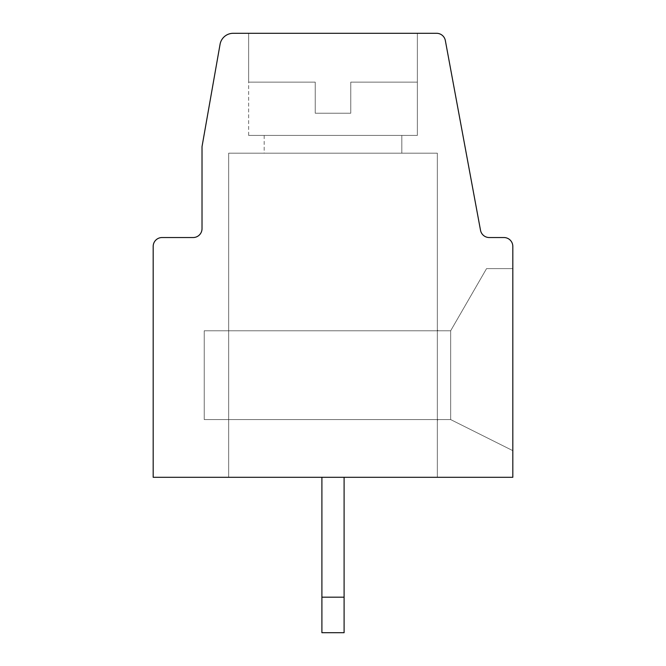 <?xml version="1.0" encoding="UTF-8"?>
<svg xmlns="http://www.w3.org/2000/svg" width="666" height="666" viewBox="0 0 666 666"><rect width="100%" height="100%" fill="white"/><g stroke="black" fill="none" stroke-linecap="round" stroke-linejoin="round"><path stroke-width="0.5" stroke-dasharray="3.33 2.5" d="M437.337 330.777L437.787 330.336L437.337 330.336L437.337 419.58L204.237 419.58L437.337 419.58L437.337 420.021L437.337 330.336L437.787 330.336L437.787 330.777L437.337 330.336L437.337 420.021L437.337 419.58L450.657 419.58L437.787 419.58L450.657 419.58L450.657 330.777L437.787 330.777L450.657 330.777L486.546 268.623L450.657 330.777L486.546 268.623L512.82 268.623L512.82 477.297L344.097 477.297L344.097 632.7L321.903 632.7L321.903 477.297L344.097 477.297L153.18 477.297L153.18 246.42L153.18 477.297L344.097 477.297L344.097 632.7L321.903 632.7L321.903 597.177L344.097 597.177L321.903 597.177L321.903 477.297L321.903 632.7L344.097 632.7L344.097 477.297L344.097 632.7L344.097 477.297L512.82 477.297L321.903 477.297L321.903 632.7L321.903 477.297L153.18 477.297L344.097 477.297L344.097 632.7L321.903 632.7L344.097 632.7L321.903 632.7L321.903 597.177L344.097 597.177L321.903 597.177L321.903 477.297L321.903 632.7L344.097 632.7L344.097 477.297L344.097 632.7L344.097 477.297L512.82 477.297L512.82 450.657L450.657 419.58L512.82 450.657L450.657 419.58L450.657 330.777L486.546 268.623L450.657 330.777L450.657 419.58L512.82 450.657L450.657 419.58L437.337 419.58L437.337 330.777L204.237 330.777L204.237 419.58L204.237 330.777L204.237 419.58L204.237 330.777L437.337 330.777L204.237 330.777L204.237 419.58L437.337 419.58L437.337 330.777L204.237 330.777L204.237 419.58L204.237 330.777L437.337 330.777L437.337 419.58L204.237 419.58L204.237 330.777L204.237 419.58L437.337 419.58L204.237 419.58L204.237 330.777L204.237 419.58L204.237 330.777L437.337 330.777L437.337 419.58L204.237 419.58L437.337 419.58L437.337 420.021L437.787 420.021L437.337 420.021L437.337 330.336L437.787 330.336L437.337 330.777L450.657 330.777L204.237 330.777L204.237 419.58L204.237 330.777L204.237 419.58L204.237 330.777L437.337 330.777L204.237 330.777L204.237 419.58L450.657 419.58L450.657 330.777L450.657 419.58L512.82 450.657L450.657 419.58L512.82 450.657L512.82 268.623L486.546 268.623L512.82 268.623L486.546 268.623L450.657 330.777L437.787 330.777L437.337 330.336L437.787 330.336L437.337 330.336L437.337 420.021L437.787 419.58L437.787 420.021L437.787 419.58L450.657 419.58L437.787 419.58L437.337 420.021L437.337 330.336L437.787 330.777L450.657 330.777L437.787 330.777L450.657 330.777L486.546 268.623L450.657 330.777L486.546 268.623L512.82 268.623L512.82 450.657L512.82 268.623L486.546 268.623L512.82 268.623L512.82 477.297L321.903 477.297L321.903 632.7L321.903 477.297L153.18 477.297L344.097 477.297L344.097 632.7L321.903 632.7L344.097 632.7L321.903 632.7L321.903 597.177L344.097 597.177L321.903 597.177L321.903 477.297L321.903 632.7L344.097 632.7L344.097 477.297L344.097 632.7L344.097 477.297L512.82 477.297L512.82 450.657L450.657 419.58L437.787 419.58L450.657 419.58L450.657 330.777L486.546 268.623L450.657 330.777L450.657 419.58L512.82 450.657L450.657 419.58L437.337 419.58L437.337 330.777L204.237 330.777L204.237 419.58L204.237 330.777L437.337 330.777L437.337 419.58L204.237 419.58L204.237 330.777L204.237 419.58L437.337 419.58L204.237 419.58L204.237 330.777L204.237 419.58L204.237 330.777L437.337 330.777L437.337 419.58L204.237 419.58L437.337 419.58L437.337 420.021L437.787 420.021L437.337 420.021L437.337 330.336L437.337 330.777L450.657 330.777L204.237 330.777L204.237 419.58L204.237 330.777L204.237 419.58L204.237 330.777L437.337 330.777L204.237 330.777L204.237 419.58L450.657 419.58L450.657 330.777L450.657 419.58L512.82 450.657L450.657 419.58L512.82 450.657L512.82 268.623L486.546 268.623L512.82 268.623L512.82 246.42L512.82 268.623L486.546 268.623L450.657 330.777L437.787 330.777L437.337 330.336L437.787 330.336L437.337 330.336L437.337 420.021L437.787 420.021L437.787 419.58L437.337 420.021L437.337 330.336L437.787 330.336L437.787 330.777L437.787 330.336L437.337 330.777L204.237 330.777L204.237 419.58L204.237 330.777L437.337 330.777L437.337 419.58L437.337 330.777L437.337 419.58L204.237 419.58L204.237 330.777L204.237 419.58L437.337 419.58L204.237 419.58L204.237 330.777L204.237 419.58L204.237 330.777L450.657 330.777L437.787 330.777L437.337 330.336L437.787 330.777L450.657 330.777L486.546 268.623L450.657 330.777L486.546 268.623L512.82 268.623L512.82 450.657L512.82 268.623L486.546 268.623L512.82 268.623L512.82 477.297L321.903 477.297L321.903 632.7L321.903 477.297L153.18 477.297L344.097 477.297L344.097 632.7L321.903 632.7L344.097 632.7L321.903 632.7L321.903 597.177L344.097 597.177L321.903 597.177L321.903 477.297L321.903 632.7L344.097 632.7L344.097 477.297L344.097 632.7L344.097 477.297L512.82 477.297L512.82 450.657L450.657 419.58L437.787 419.58L437.337 420.021L437.787 419.58L450.657 419.58L437.787 419.58L437.337 420.021L437.337 330.336L437.337 420.021L437.787 420.021L437.337 419.58L204.237 419.58L437.337 419.58L437.337 420.021L437.787 419.58L450.657 419.58L450.657 330.777L486.546 268.623L450.657 330.777L450.657 419.58L512.82 450.657L450.657 419.58L437.337 419.58L450.657 419.58L450.657 330.777L204.237 330.777L204.237 419.58L204.237 330.777L204.237 419.58L204.237 330.777L437.337 330.777L204.237 330.777L437.337 330.777L437.787 330.336L437.337 330.336L437.337 419.58L437.337 330.777L437.337 419.58L437.337 330.777L450.657 330.777L450.657 419.58L512.82 450.657L450.657 419.58L512.82 450.657L512.82 268.623L486.546 268.623L512.82 268.623L512.82 246.42L512.82 268.623L486.546 268.623L450.657 330.777L437.787 330.777L450.657 330.777L437.787 330.777L437.337 330.336L437.787 330.336L437.787 330.777L437.337 330.336L437.337 420.021L437.337 330.336L437.787 330.336L437.337 330.777L204.237 330.777L437.337 330.777L437.787 330.336L437.787 330.777L437.337 330.336L437.337 420.021L437.787 420.021L437.337 419.58L204.237 419.58L437.337 419.58L204.237 419.58L437.337 419.58L437.787 420.021L437.337 420.021L437.337 330.336L437.787 330.336L437.337 330.777L204.237 330.777L437.337 330.777L437.337 419.58L450.657 419.58L437.787 419.58L437.337 420.021L437.787 420.021L437.337 420.021L437.337 330.777L437.337 419.58L437.337 330.777L450.657 330.777L486.546 268.623L450.657 330.777L486.546 268.623L512.82 268.623L512.82 450.657L512.82 268.623L486.546 268.623L512.82 268.623L512.82 477.297L321.903 477.297L321.903 632.7L321.903 477.297L153.18 477.297L344.097 477.297L344.097 632.7L321.903 632.7L344.097 632.7L321.903 632.7L321.903 597.177L344.097 597.177L321.903 597.177L321.903 477.297L321.903 632.7L344.097 632.7L344.097 477.297L344.097 632.7L344.097 477.297L512.82 477.297L512.82 450.657L450.657 419.58L437.787 419.58L450.657 419.58L450.657 330.777L486.546 268.623L450.657 330.777L450.657 419.58L512.82 450.657L450.657 419.58L204.237 419.58L437.337 419.58L437.787 420.021L437.787 419.58L437.337 420.021L437.337 330.336L437.787 330.777L450.657 330.777L204.237 330.777L437.337 330.777L437.337 330.336L437.337 420.021L437.787 420.021L437.337 419.58L450.657 419.58L450.657 330.777L450.657 419.58L512.82 450.657L450.657 419.58L512.82 450.657L512.82 268.623L486.546 268.623L512.82 268.623L512.82 246.42L512.82 268.623L486.546 268.623L450.657 330.777L437.787 330.777L450.657 330.777L437.787 330.777L437.337 330.336L437.787 330.336L437.337 330.336L437.337 419.58L437.337 330.777L437.337 419.58L437.337 330.777L450.657 330.777L486.546 268.623L450.657 330.777L486.546 268.623L512.82 268.623L512.82 450.657L512.82 268.623L486.546 268.623L512.82 268.623L512.82 477.297L321.903 477.297L321.903 632.7L321.903 477.297L153.18 477.297L344.097 477.297L344.097 632.7L321.903 632.7L344.097 632.7L321.903 632.7L321.903 597.177L344.097 597.177L321.903 597.177L321.903 477.297L321.903 632.7L344.097 632.7L344.097 477.297L344.097 632.7L344.097 477.297L512.82 477.297L512.82 450.657L450.657 419.58L437.787 419.58L450.657 419.58L437.787 419.58L437.337 420.021L437.787 420.021L437.337 420.021L437.337 330.336L437.787 330.336L437.787 330.777L437.337 330.336L437.337 420.021L437.787 419.58L450.657 419.58L450.657 330.777L486.546 268.623L450.657 330.777L450.657 419.58L512.82 450.657L450.657 419.58L204.237 419.58L437.337 419.58L204.237 419.58L437.337 419.58L437.337 420.021L437.337 419.58L450.657 419.58L450.657 330.777L204.237 330.777L437.337 330.777L437.787 330.336L437.337 330.777L204.237 330.777L437.337 330.777L437.337 419.58L437.337 330.777L437.337 419.58L437.337 330.777L450.657 330.777L450.657 419.58L512.82 450.657L450.657 419.58L512.82 450.657L512.82 268.623L486.546 268.623L512.82 268.623L512.82 246.42L512.82 268.623L486.546 268.623L450.657 330.777L437.787 330.777L437.787 330.336L437.787 330.777L450.657 330.777L437.787 330.777L450.657 330.777L486.546 268.623L450.657 330.777L486.546 268.623L512.82 268.623L512.82 450.657L512.82 268.623L486.546 268.623L512.82 268.623L512.82 477.297L321.903 477.297L321.903 632.7L321.903 477.297L153.18 477.297L344.097 477.297L344.097 632.7L321.903 632.7L344.097 632.7L321.903 632.7L321.903 597.177L344.097 597.177L321.903 597.177L321.903 477.297L321.903 632.7L344.097 632.7L344.097 477.297L344.097 632.7L344.097 477.297L512.82 477.297L512.82 450.657L450.657 419.58L437.787 419.58L437.337 420.021L437.787 420.021L437.337 420.021L437.337 330.336L437.787 330.336L437.337 330.336L437.337 420.021L437.787 419.58L450.657 419.58L437.787 419.58L437.787 420.021L437.337 419.58L204.237 419.58L437.337 419.58L437.787 420.021L437.337 420.021L437.337 330.336L437.787 330.777L437.787 330.336L437.787 330.777L450.657 330.777L486.546 268.623L450.657 330.777L450.657 419.58L450.657 330.777L204.237 330.777L437.337 330.777L437.337 330.336L437.337 419.58L450.657 419.58L512.82 450.657L450.657 419.58L437.337 419.58L437.337 330.777L437.337 419.58L437.337 330.777L450.657 330.777L450.657 419.58L450.657 330.777L437.787 330.777L450.657 330.777L437.787 330.777L437.787 330.336L437.787 330.777L437.787 330.336L437.787 330.777L450.657 330.777L486.546 268.623L512.82 268.623L486.546 268.623L450.657 330.777L486.546 268.623L450.657 330.777L486.546 268.623L512.82 268.623L512.82 246.42L512.82 268.623L486.546 268.623L512.82 268.623L512.82 450.657L450.657 419.58L512.82 450.657L512.82 268.623L486.546 268.623L450.657 330.777L450.657 419.58L512.82 450.657L512.82 268.623L512.82 477.297L321.903 477.297L321.903 632.7L321.903 477.297L153.18 477.297L344.097 477.297L344.097 632.7L321.903 632.7L344.097 632.7L321.903 632.7L321.903 597.177L344.097 597.177L321.903 597.177L321.903 477.297L321.903 632.7L344.097 632.7L344.097 477.297L344.097 632.7L344.097 477.297L512.82 477.297L512.82 450.657L450.657 419.58L437.787 419.58L437.337 420.021L437.787 419.58L450.657 419.58L437.787 419.58L450.657 419.58L450.657 330.777L204.237 330.777L437.337 330.777L437.337 330.336L437.787 330.777L450.657 330.777L450.657 419.58L512.82 450.657L450.657 419.58L204.237 419.58L437.337 419.58L204.237 419.58L437.337 419.58L437.337 420.021L437.337 419.58L450.657 419.58L450.657 330.777L437.787 330.777L437.787 330.336L437.787 330.777L450.657 330.777L437.787 330.777L450.657 330.777L486.546 268.623L512.82 268.623L486.546 268.623L450.657 330.777L486.546 268.623L450.657 330.777L486.546 268.623L512.82 268.623L512.82 246.42L512.82 268.623L486.546 268.623L512.82 268.623L512.82 450.657L450.657 419.58L512.82 450.657L512.82 268.623L486.546 268.623L450.657 330.777L450.657 419.58L512.82 450.657L512.82 268.623L512.82 477.297L321.903 477.297L321.903 632.7L321.903 477.297L153.18 477.297L344.097 477.297L344.097 632.7L321.903 632.7L344.097 632.7L321.903 632.7L321.903 597.177L344.097 597.177L321.903 597.177L321.903 477.297L321.903 632.7L344.097 632.7L344.097 477.297L344.097 632.7L344.097 477.297L512.82 477.297L512.82 450.657L450.657 419.58L437.787 419.58L437.787 420.021L437.787 419.58L450.657 419.58L437.787 419.58L437.787 420.021L437.787 419.58L450.657 419.58L450.657 330.777L204.237 330.777L437.337 330.777L437.337 419.58L437.337 330.777L437.337 419.58L437.337 330.777L450.657 330.777L450.657 419.58L512.82 450.657L450.657 419.58L204.237 419.58L437.337 419.58L437.337 420.021L437.787 419.58L450.657 419.58L450.657 330.777L437.787 330.777L437.787 330.336L437.787 330.777L450.657 330.777L437.787 330.777L450.657 330.777L486.546 268.623L512.82 268.623L486.546 268.623L450.657 330.777L486.546 268.623L450.657 330.777L486.546 268.623L512.82 268.623L512.82 246.42L512.82 268.623L486.546 268.623L512.82 268.623L512.82 450.657L450.657 419.58L512.82 450.657L512.82 268.623L486.546 268.623L450.657 330.777L450.657 419.58L512.82 450.657L512.82 268.623L512.82 477.297L344.097 477.297L512.82 477.297L512.82 450.657L450.657 419.58L437.787 419.58L437.787 420.021L437.787 419.58L450.657 419.58L437.787 419.58L437.787 420.021L437.787 419.58L450.657 419.58L450.657 330.777L204.237 330.777L437.337 330.777L437.337 330.336L437.337 420.021L437.787 419.58L450.657 419.58L512.82 450.657L450.657 419.58L204.237 419.58L437.337 419.58L437.337 330.777M153.18 246.42A8.883 8.883 0 0 1 162.063 237.537A8.883 8.883 0 0 0 153.18 246.42A8.883 8.883 0 0 1 162.063 237.537A8.883 8.883 0 0 0 153.18 246.42A8.883 8.883 0 0 1 162.063 237.537A8.883 8.883 0 0 0 153.18 246.42A8.883 8.883 0 0 1 162.063 237.537A8.883 8.883 0 0 0 153.18 246.42A8.883 8.883 0 0 1 162.063 237.537A8.883 8.883 0 0 0 153.18 246.42A8.883 8.883 0 0 1 162.063 237.537A8.883 8.883 0 0 0 153.18 246.42A8.883 8.883 0 0 1 162.063 237.537A8.883 8.883 0 0 0 153.18 246.42A8.883 8.883 0 0 1 162.063 237.537A8.883 8.883 0 0 0 153.18 246.42A8.883 8.883 0 0 1 162.063 237.537A8.883 8.883 0 0 0 153.18 246.42A8.883 8.883 0 0 1 162.063 237.537A8.883 8.883 0 0 0 153.18 246.42A8.883 8.883 0 0 1 162.063 237.537L193.14 237.537A8.883 8.883 0 0 0 202.023 228.663L202.023 146.612L220.063 44.306A13.32 13.32 0 0 1 233.175 33.3L436.613 33.3A8.883 8.883 0 0 1 445.346 40.559L480.511 230.278A8.883 8.883 0 0 0 489.235 237.537L503.937 237.537A8.883 8.883 0 0 1 512.82 246.42L512.82 268.623L486.546 268.623L512.82 268.623L512.82 246.42L512.82 268.623L486.546 268.623L450.657 330.777L450.657 419.58L450.657 330.777L437.787 330.777L437.787 330.336L437.787 330.777L437.787 330.336L437.787 330.777L450.657 330.777L437.787 330.777L450.657 330.777L486.546 268.623L450.657 330.777L486.546 268.623L512.82 268.623L512.82 450.657L450.657 419.58L512.82 450.657L512.82 268.623L486.546 268.623L512.82 268.623L512.82 450.657L512.82 268.623L486.546 268.623L512.82 268.623L512.82 246.42L512.82 477.297L512.82 450.657L512.82 477.297L153.18 477.297L321.903 477.297L321.903 632.7L321.903 477.297L153.18 477.297L153.18 246.42L153.18 477.297M503.937 237.537A8.883 8.883 0 0 1 512.82 246.42A8.883 8.883 0 0 0 503.937 237.537L489.235 237.537A8.883 8.883 0 0 1 480.511 230.278A8.883 8.883 0 0 0 489.235 237.537L503.937 237.537A8.883 8.883 0 0 1 512.82 246.42A8.883 8.883 0 0 0 503.937 237.537A8.883 8.883 0 0 1 512.82 246.42A8.883 8.883 0 0 0 503.937 237.537L489.235 237.537A8.883 8.883 0 0 1 480.511 230.278A8.883 8.883 0 0 0 489.235 237.537L503.937 237.537A8.883 8.883 0 0 1 512.82 246.42A8.883 8.883 0 0 0 503.937 237.537A8.883 8.883 0 0 1 512.82 246.42A8.883 8.883 0 0 0 503.937 237.537L489.235 237.537A8.883 8.883 0 0 1 480.511 230.278A8.883 8.883 0 0 0 489.235 237.537L503.937 237.537A8.883 8.883 0 0 1 512.82 246.42A8.883 8.883 0 0 0 503.937 237.537A8.883 8.883 0 0 1 512.82 246.42A8.883 8.883 0 0 0 503.937 237.537L489.235 237.537A8.883 8.883 0 0 1 480.511 230.278A8.883 8.883 0 0 0 489.235 237.537L503.937 237.537A8.883 8.883 0 0 1 512.82 246.42A8.883 8.883 0 0 0 503.937 237.537A8.883 8.883 0 0 1 512.82 246.42A8.883 8.883 0 0 0 503.937 237.537A8.883 8.883 0 0 1 512.82 246.42A8.883 8.883 0 0 0 503.937 237.537L489.235 237.537A8.883 8.883 0 0 1 480.511 230.278L445.346 40.559A8.883 8.883 0 0 0 436.613 33.3A8.883 8.883 0 0 1 445.346 40.559A8.883 8.883 0 0 0 436.613 33.3A8.883 8.883 0 0 1 445.346 40.559A8.883 8.883 0 0 0 436.613 33.3A8.883 8.883 0 0 1 445.346 40.559A8.883 8.883 0 0 0 436.613 33.3A8.883 8.883 0 0 1 445.346 40.559A8.883 8.883 0 0 0 436.613 33.3A8.883 8.883 0 0 1 445.346 40.559A8.883 8.883 0 0 0 436.613 33.3A8.883 8.883 0 0 1 445.346 40.559A8.883 8.883 0 0 0 436.613 33.3A8.883 8.883 0 0 1 445.346 40.559A8.883 8.883 0 0 0 436.613 33.3A8.883 8.883 0 0 1 445.346 40.559A8.883 8.883 0 0 0 436.613 33.3A8.883 8.883 0 0 1 445.346 40.559A8.883 8.883 0 0 0 436.613 33.3L417.357 33.3L417.357 82.143L417.357 33.3L417.357 82.143L350.757 82.143L350.757 113.22L350.757 82.143L417.357 82.143L350.757 82.143L350.757 113.22L350.757 82.143L417.357 82.143L350.757 82.143L417.357 82.143L350.757 82.143L350.757 113.22L350.757 82.143L350.757 113.22L350.757 82.143L350.757 113.22L350.757 82.143L350.757 113.22L350.757 82.143L350.757 113.22L350.757 82.143L350.757 113.22L350.757 82.143L350.757 113.22L350.757 82.143L350.757 113.22L315.243 113.22L315.243 82.143L315.243 113.22L350.757 113.22L315.243 113.22L350.757 113.22L350.757 82.143L350.757 113.22L315.243 113.22L315.243 82.143L315.243 113.22L350.757 113.22L315.243 113.22L350.757 113.22L350.757 82.143L350.757 113.22L315.243 113.22L350.757 113.22L315.243 113.22L350.757 113.22L315.243 113.22L350.757 113.22L315.243 113.22L350.757 113.22L315.243 113.22L350.757 113.22L315.243 113.22L350.757 113.22L315.243 113.22L350.757 113.22L315.243 113.22L350.757 113.22L315.243 113.22L350.757 113.22L315.243 113.22L350.757 113.22L315.243 113.22L315.243 82.143L248.643 82.143L315.243 82.143L248.643 82.143L315.243 82.143L315.243 113.22L315.243 82.143L248.643 82.143L248.643 33.3L417.357 33.3L233.175 33.3L436.613 33.3L248.643 33.3L248.643 82.143L315.243 82.143L248.643 82.143L315.243 82.143L315.243 113.22L350.757 113.22L350.757 82.143L417.357 82.143L417.357 33.3L417.357 135.423L248.643 135.423L417.357 135.423L248.643 135.423L417.357 135.423L417.357 33.3L417.357 82.143L350.757 82.143L350.757 113.22L350.757 82.143L417.357 82.143L350.757 82.143L417.357 82.143L417.357 33.3L417.357 82.143L350.757 82.143L350.757 113.22L315.243 113.22L350.757 113.22L350.757 82.143L417.357 82.143L350.757 82.143L417.357 82.143L417.357 33.3L436.613 33.3L417.357 33.3L417.357 135.423L248.643 135.423L417.357 135.423L248.643 135.423L417.357 135.423L417.357 33.3L417.357 82.143L350.757 82.143L350.757 113.22L350.757 82.143L417.357 82.143L350.757 82.143L417.357 82.143L417.357 33.3L417.357 82.143L350.757 82.143L350.757 113.22L315.243 113.22L315.243 82.143L248.643 82.143L248.643 33.3L248.643 82.143L315.243 82.143L248.643 82.143L315.243 82.143L315.243 113.22L315.243 82.143L248.643 82.143L248.643 33.3L248.643 82.143L315.243 82.143L248.643 82.143L315.243 82.143L315.243 113.22L350.757 113.22L350.757 82.143L417.357 82.143L350.757 82.143L417.357 82.143L417.357 33.3L436.613 33.3L417.357 33.3L417.357 135.423L248.643 135.423L417.357 135.423L248.643 135.423L417.357 135.423L417.357 33.3L417.357 82.143L350.757 82.143L350.757 113.22L315.243 113.22L315.243 82.143L248.643 82.143L248.643 33.3L248.643 82.143L315.243 82.143L248.643 82.143L315.243 82.143L315.243 113.22L350.757 113.22L350.757 82.143L417.357 82.143L350.757 82.143L417.357 82.143L417.357 33.3L417.357 82.143L350.757 82.143L350.757 113.22L350.757 82.143L417.357 82.143L350.757 82.143L417.357 82.143L417.357 33.3L436.613 33.3L417.357 33.3L417.357 135.423L248.643 135.423L417.357 135.423L248.643 135.423L417.357 135.423L417.357 33.3L417.357 82.143L350.757 82.143L350.757 113.22L315.243 113.22L315.243 82.143L248.643 82.143L248.643 33.3L248.643 82.143L315.243 82.143L248.643 82.143L315.243 82.143L315.243 113.22L315.243 82.143L248.643 82.143L248.643 33.3L248.643 82.143L315.243 82.143L248.643 82.143L315.243 82.143L315.243 113.22L350.757 113.22L350.757 82.143L417.357 82.143L350.757 82.143L417.357 82.143L417.357 33.3L417.357 82.143L350.757 82.143L350.757 113.22L315.243 113.22L315.243 82.143L248.643 82.143L248.643 33.3L248.643 82.143L315.243 82.143L248.643 82.143L315.243 82.143L315.243 113.22L350.757 113.22L350.757 82.143L417.357 82.143L350.757 82.143L417.357 82.143L417.357 33.3L436.613 33.3L417.357 33.3L417.357 135.423L248.643 135.423L417.357 135.423M228.663 477.297L228.663 153.18L437.337 153.18L228.663 153.18L437.337 153.18L228.663 153.18L437.337 153.18L228.663 153.18L437.337 153.18L228.663 153.18L437.337 153.18L228.663 153.18L437.337 153.18L228.663 153.18L437.337 153.18L228.663 153.18L437.337 153.18L228.663 153.18L437.337 153.18L228.663 153.18L228.663 477.297L437.337 477.297L437.337 153.18L437.337 477.297L228.663 477.297L228.663 153.18L228.663 477.297L437.337 477.297L437.337 153.18L437.337 477.297L228.663 477.297L228.663 153.18L228.663 477.297L437.337 477.297L437.337 153.18L437.337 477.297L228.663 477.297L228.663 153.18L228.663 477.297L437.337 477.297L437.337 153.18L437.337 477.297L228.663 477.297L228.663 153.18L228.663 477.297L437.337 477.297L437.337 153.18L437.337 477.297L228.663 477.297L228.663 153.18L228.663 477.297L437.337 477.297L437.337 153.18L437.337 477.297L228.663 477.297L228.663 153.18L228.663 477.297L437.337 477.297L437.337 153.18L437.337 477.297L228.663 477.297L228.663 153.18L228.663 477.297L437.337 477.297L437.337 153.18L437.337 477.297L228.663 477.297L228.663 153.18L228.663 477.297L437.337 477.297L437.337 153.18L437.337 477.297L228.663 477.297M401.823 153.18L264.177 153.18L401.823 153.18L264.177 153.18L401.823 153.18L264.177 153.18L401.823 153.18L264.177 153.18L401.823 153.18L264.177 153.18L401.823 153.18L264.177 153.18L401.823 153.18L264.177 153.18L401.823 153.18L264.177 153.18L401.823 153.18L264.177 153.18L401.823 153.18L401.823 135.423L264.177 135.423L401.823 135.423L264.177 135.423L401.823 135.423L401.823 153.18L401.823 135.423L264.177 135.423L401.823 135.423L264.177 135.423L401.823 135.423L401.823 153.18L401.823 135.423L264.177 135.423L401.823 135.423L264.177 135.423L401.823 135.423L401.823 153.18L401.823 135.423L264.177 135.423L401.823 135.423L264.177 135.423L401.823 135.423L401.823 153.18L401.823 135.423L264.177 135.423L401.823 135.423M193.14 237.537A8.883 8.883 0 0 0 202.023 228.663L202.023 146.612L202.023 228.663A8.883 8.883 0 0 1 193.14 237.537A8.883 8.883 0 0 0 202.023 228.663A8.883 8.883 0 0 1 193.14 237.537A8.883 8.883 0 0 0 202.023 228.663A8.883 8.883 0 0 1 193.14 237.537A8.883 8.883 0 0 0 202.023 228.663A8.883 8.883 0 0 1 193.14 237.537A8.883 8.883 0 0 0 202.023 228.663A8.883 8.883 0 0 1 193.14 237.537L162.063 237.537M220.063 44.306L202.023 146.612L220.063 44.306A13.32 13.32 0 0 1 233.175 33.3A13.32 13.32 0 0 0 220.063 44.306L202.023 146.612L220.063 44.306A13.32 13.32 0 0 1 233.175 33.3A13.32 13.32 0 0 0 220.063 44.306A13.32 13.32 0 0 1 233.175 33.3A13.32 13.32 0 0 0 220.063 44.306L202.023 146.612L220.063 44.306A13.32 13.32 0 0 1 233.175 33.3A13.32 13.32 0 0 0 220.063 44.306A13.32 13.32 0 0 1 233.175 33.3A13.32 13.32 0 0 0 220.063 44.306L202.023 146.612L220.063 44.306A13.32 13.32 0 0 1 233.175 33.3A13.32 13.32 0 0 0 220.063 44.306A13.32 13.32 0 0 1 233.175 33.3A13.32 13.32 0 0 0 220.063 44.306L202.023 146.612L220.063 44.306A13.32 13.32 0 0 1 233.175 33.3A13.32 13.32 0 0 0 220.063 44.306A13.32 13.32 0 0 1 233.175 33.3A13.32 13.32 0 0 0 220.063 44.306A13.32 13.32 0 0 1 233.175 33.3A13.32 13.32 0 0 0 220.063 44.306L202.023 146.612M315.243 113.22L315.243 82.143L248.643 82.143L248.643 33.3L248.643 82.143L315.243 82.143L248.643 82.143L315.243 82.143L248.643 82.143L248.643 33.3L248.643 82.143L315.243 82.143L248.643 82.143L315.243 82.143L315.243 113.22M437.787 419.58L437.787 420.021L437.787 419.58L450.657 419.58L512.82 450.657L450.657 419.58L437.787 419.58L450.657 419.58L437.787 419.58L437.787 420.021L437.787 419.58L437.787 420.021L437.787 419.58L450.657 419.58L437.787 419.58M248.643 82.143L248.643 33.3L248.643 82.143M344.097 477.297L344.097 632.7L321.903 632.7L344.097 632.7L344.097 477.297L321.903 477.297L321.903 632.7L344.097 632.7L321.903 632.7L321.903 477.297M437.787 330.777L437.787 330.336L437.787 330.777L450.657 330.777L437.787 330.777M512.82 268.623L486.546 268.623L450.657 330.777L450.657 419.58L512.82 450.657L512.82 268.623M445.346 40.559A8.883 8.883 0 0 0 436.613 33.3M480.511 230.278A8.883 8.883 0 0 0 489.235 237.537M321.903 597.177L344.097 597.177M264.177 135.423L264.177 153.18M248.643 135.423L248.643 33.3"/><path stroke-width="1" d="M321.903 477.297L321.903 632.7L344.097 632.7L344.097 477.297M503.937 237.537L489.235 237.537L503.937 237.537A8.883 8.883 0 0 1 512.82 246.42L512.82 477.297L153.18 477.297L153.18 246.42A8.883 8.883 0 0 1 162.063 237.537L193.14 237.537A8.883 8.883 0 0 0 202.023 228.663L202.023 146.612L220.063 44.306A13.32 13.32 0 0 1 233.175 33.3L436.613 33.3A8.883 8.883 0 0 1 445.346 40.559L480.511 230.278A8.883 8.883 0 0 0 489.235 237.537L503.937 237.537L489.235 237.537A8.883 8.883 0 0 1 480.511 230.278A8.883 8.883 0 0 0 489.235 237.537A8.883 8.883 0 0 1 480.511 230.278A8.883 8.883 0 0 0 489.235 237.537A8.883 8.883 0 0 1 480.511 230.278A8.883 8.883 0 0 0 489.235 237.537A8.883 8.883 0 0 1 480.511 230.278A8.883 8.883 0 0 0 489.235 237.537A8.883 8.883 0 0 1 480.511 230.278A8.883 8.883 0 0 0 489.235 237.537M344.097 597.177L321.903 597.177M193.14 237.537A8.883 8.883 0 0 0 202.023 228.663A8.883 8.883 0 0 1 193.14 237.537A8.883 8.883 0 0 0 202.023 228.663A8.883 8.883 0 0 1 193.14 237.537A8.883 8.883 0 0 0 202.023 228.663A8.883 8.883 0 0 1 193.14 237.537A8.883 8.883 0 0 0 202.023 228.663A8.883 8.883 0 0 1 193.14 237.537A8.883 8.883 0 0 0 202.023 228.663A8.883 8.883 0 0 1 193.14 237.537L162.063 237.537M417.357 33.3L436.613 33.3M153.18 477.297L153.18 246.42M202.023 146.612L220.063 44.306M480.511 230.278L445.346 40.559"/></g></svg>
